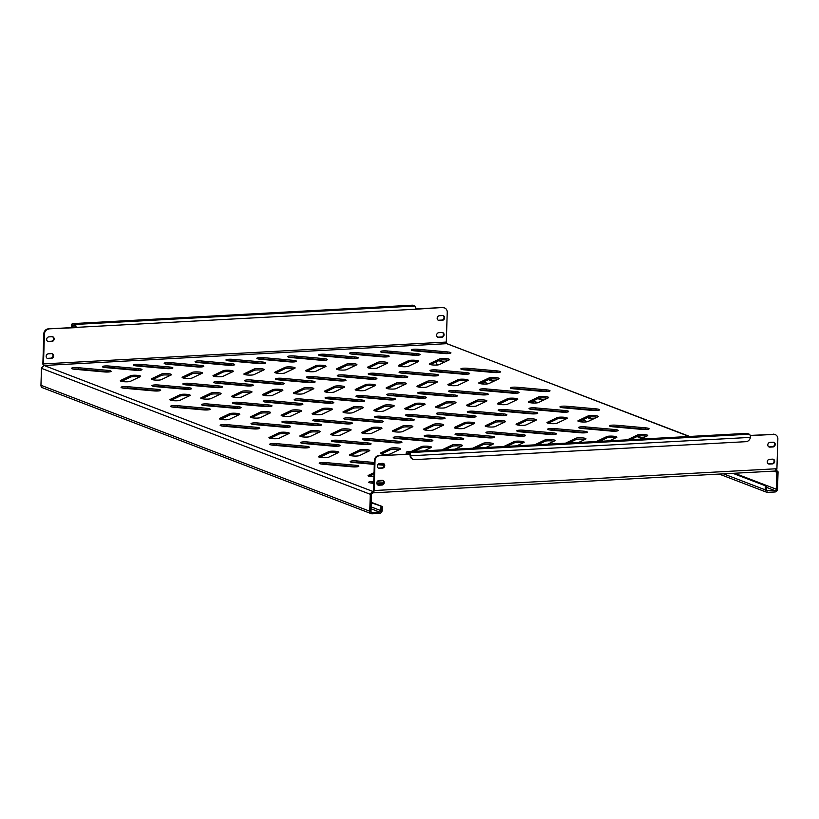 <?xml version="1.0" encoding="UTF-8"?>
<svg xmlns="http://www.w3.org/2000/svg" width="819" height="819" viewBox="0 0 819 819"><rect width="100%" height="100%" fill="white"/><g stroke="black" fill="none" stroke-linecap="round" stroke-linejoin="round"><path stroke-width="1.23" d="M438.882 332.657A2.406 2.129 111 0 0 438.738 337.408L441.82 337.233A2.406 2.129 111 0 0 441.973 332.494L438.882 332.657M48.956 336.875A2.406 2.129 111 0 0 48.014 341.503A2.406 2.129 111 0 0 48.802 341.625L51.894 341.451A2.406 2.129 111 0 0 52.037 336.711L48.956 336.875M48.423 353.818A2.406 2.129 111 0 0 47.482 358.446A2.406 2.129 111 0 0 48.27 358.568L51.362 358.394A2.406 2.129 111 0 0 51.505 353.654L48.423 353.818M439.414 315.724A2.406 2.129 111 0 0 439.271 320.464L442.352 320.301A2.406 2.129 111 0 0 442.506 315.55L439.414 315.724M767.27 461.803A2.406 2.129 -69 0 1 769.502 459.316L772.593 459.152A2.406 2.129 -69 0 1 772.44 463.892L769.358 464.066A2.406 2.129 -69 0 1 767.27 461.803M377.334 466.021A2.406 2.129 -69 0 1 379.576 463.534L382.657 463.37A2.406 2.129 -69 0 1 382.514 468.11L379.422 468.284A2.406 2.129 -69 0 1 377.334 466.021M376.801 482.964A2.406 2.129 -69 0 1 379.043 480.477L382.125 480.313A2.406 2.129 -69 0 1 381.982 485.053L378.89 485.217A2.406 2.129 -69 0 1 376.801 482.964M767.802 444.871A2.406 2.129 -69 0 1 770.034 442.373L773.126 442.209A2.406 2.129 -69 0 1 772.972 446.949L769.891 447.123A2.406 2.129 -69 0 1 767.802 444.871M373.771 481.49A5.16 0.891 1.8 0 0 371.662 481.511A5.16 0.891 1.8 0 0 368.775 482.227A5.16 0.891 1.8 0 0 372.266 483.179L373.71 483.312M373.73 482.841A5.16 0.891 1.8 0 0 371.621 482.872A5.16 0.891 1.8 0 0 370.567 482.954M374.365 462.5L356.951 460.943A5.16 0.891 1.8 0 0 353.009 460.862A5.16 0.891 1.8 0 0 350.123 461.568A5.16 0.891 1.8 0 0 353.613 462.52L374.303 464.383M374.324 463.851L356.91 462.295A5.16 0.891 1.8 0 0 352.969 462.213A5.16 0.891 1.8 0 0 351.914 462.305M322.123 462.54A5.16 0.891 1.8 0 0 319.236 463.247A5.16 0.891 1.8 0 0 322.717 464.199L352.016 466.82A5.16 0.891 1.8 0 0 358.845 466.195A5.16 0.891 1.8 0 0 355.354 465.243L326.064 462.612A5.16 0.891 1.8 0 0 322.123 462.54M357.012 466.81A5.16 0.891 1.8 0 0 355.313 466.595L326.023 463.963A5.16 0.891 1.8 0 0 322.082 463.892A5.16 0.891 1.8 0 0 321.017 463.974M612.377 425.143A5.16 0.891 1.8 0 0 609.49 425.849A5.16 0.891 1.8 0 0 612.981 426.801L642.27 429.432A5.16 0.891 1.8 0 0 649.109 428.798A5.16 0.891 1.8 0 0 645.618 427.846L616.318 425.225A5.16 0.891 1.8 0 0 612.377 425.143M647.276 429.422A5.16 0.891 1.8 0 0 645.577 429.197L616.277 426.576A5.16 0.891 1.8 0 0 612.336 426.494A5.16 0.891 1.8 0 0 611.281 426.586M581.49 426.812A5.16 0.891 1.8 0 0 578.603 427.528A5.16 0.891 1.8 0 0 582.094 428.48L611.384 431.101A5.16 0.891 1.8 0 0 618.212 430.477A5.16 0.891 1.8 0 0 614.721 429.514L585.431 426.894A5.16 0.891 1.8 0 0 581.49 426.812M616.379 431.091A5.16 0.891 1.8 0 0 614.68 430.876L585.39 428.245A5.16 0.891 1.8 0 0 581.449 428.173A5.16 0.891 1.8 0 0 580.395 428.255M550.593 428.491A5.16 0.891 1.8 0 0 547.706 429.197A5.16 0.891 1.8 0 0 551.197 430.149L580.487 432.78A5.16 0.891 1.8 0 0 587.325 432.145A5.16 0.891 1.8 0 0 583.834 431.193L554.535 428.572A5.16 0.891 1.8 0 0 550.593 428.491M585.493 432.77A5.16 0.891 1.8 0 0 583.793 432.545L554.494 429.924A5.16 0.891 1.8 0 0 550.552 429.842A5.16 0.891 1.8 0 0 549.498 429.934M519.707 430.159A5.16 0.891 1.8 0 0 516.82 430.876A5.16 0.891 1.8 0 0 520.311 431.828L549.6 434.449A5.16 0.891 1.8 0 0 556.429 433.824A5.16 0.891 1.8 0 0 552.938 432.862L523.648 430.241A5.16 0.891 1.8 0 0 519.707 430.159M554.596 434.439A5.16 0.891 1.8 0 0 552.897 434.224L523.607 431.593A5.16 0.891 1.8 0 0 519.666 431.521A5.16 0.891 1.8 0 0 518.611 431.603M488.82 431.838A5.16 0.891 1.8 0 0 485.923 432.545A5.16 0.891 1.8 0 0 489.414 433.497L518.703 436.128A5.16 0.891 1.8 0 0 525.542 435.493A5.16 0.891 1.8 0 0 522.051 434.541L492.762 431.92A5.16 0.891 1.8 0 0 488.82 431.838M523.71 436.117A5.16 0.891 1.8 0 0 522.01 435.892L492.71 433.271A5.16 0.891 1.8 0 0 488.769 433.19A5.16 0.891 1.8 0 0 487.714 433.282M457.923 433.517A5.16 0.891 1.8 0 0 455.036 434.224A5.16 0.891 1.8 0 0 458.527 435.176L487.817 437.796A5.16 0.891 1.8 0 0 494.645 437.172A5.16 0.891 1.8 0 0 491.154 436.21L461.865 433.589A5.16 0.891 1.8 0 0 457.923 433.517M492.813 437.786A5.16 0.891 1.8 0 0 491.113 437.571L461.824 434.94A5.16 0.891 1.8 0 0 457.882 434.869A5.16 0.891 1.8 0 0 456.828 434.95M427.037 435.186A5.16 0.891 1.8 0 0 424.14 435.892A5.16 0.891 1.8 0 0 427.631 436.844L456.93 439.475A5.16 0.891 1.8 0 0 463.759 438.841A5.16 0.891 1.8 0 0 460.268 437.889L430.978 435.268A5.16 0.891 1.8 0 0 427.037 435.186M461.926 439.465A5.16 0.891 1.8 0 0 460.227 439.24L430.927 436.619A5.16 0.891 1.8 0 0 426.986 436.537A5.16 0.891 1.8 0 0 425.931 436.629M396.14 436.865A5.16 0.891 1.8 0 0 393.253 437.571A5.16 0.891 1.8 0 0 396.744 438.523L426.034 441.144A5.16 0.891 1.8 0 0 432.862 440.52A5.16 0.891 1.8 0 0 429.381 439.568L400.082 436.936A5.16 0.891 1.8 0 0 396.14 436.865M431.029 441.134A5.16 0.891 1.8 0 0 429.33 440.919L400.041 438.288A5.16 0.891 1.8 0 0 396.099 438.216A5.16 0.891 1.8 0 0 395.045 438.298M365.254 438.534A5.16 0.891 1.8 0 0 362.356 439.24A5.16 0.891 1.8 0 0 365.847 440.192L395.147 442.823A5.16 0.891 1.8 0 0 401.975 442.188A5.16 0.891 1.8 0 0 398.484 441.236L369.195 438.615A5.16 0.891 1.8 0 0 365.254 438.534M400.143 442.813A5.16 0.891 1.8 0 0 398.443 442.588L369.154 439.967A5.16 0.891 1.8 0 0 365.213 439.885A5.16 0.891 1.8 0 0 364.148 439.977M334.357 440.212A5.16 0.891 1.8 0 0 331.47 440.919A5.16 0.891 1.8 0 0 334.961 441.871L364.25 444.492A5.16 0.891 1.8 0 0 371.079 443.867A5.16 0.891 1.8 0 0 367.598 442.915L338.298 440.284A5.16 0.891 1.8 0 0 334.357 440.212M369.246 444.482A5.16 0.891 1.8 0 0 367.547 444.267L338.257 441.636A5.16 0.891 1.8 0 0 334.316 441.564A5.16 0.891 1.8 0 0 333.261 441.646M303.47 441.881A5.16 0.891 1.8 0 0 300.583 442.588A5.16 0.891 1.8 0 0 304.064 443.54L333.364 446.171A5.16 0.891 1.8 0 0 340.192 445.536A5.16 0.891 1.8 0 0 336.701 444.584L307.412 441.963A5.16 0.891 1.8 0 0 303.47 441.881M338.36 446.16A5.16 0.891 1.8 0 0 336.66 445.935L307.371 443.314A5.16 0.891 1.8 0 0 303.429 443.233A5.16 0.891 1.8 0 0 302.365 443.325M272.573 443.56A5.16 0.891 1.8 0 0 269.686 444.267A5.16 0.891 1.8 0 0 273.177 445.219L302.467 447.839A5.16 0.891 1.8 0 0 309.306 447.215A5.16 0.891 1.8 0 0 305.815 446.263L276.515 443.632A5.16 0.891 1.8 0 0 272.573 443.56M307.473 447.829A5.16 0.891 1.8 0 0 305.774 447.614L276.474 444.993A5.16 0.891 1.8 0 0 272.532 444.912A5.16 0.891 1.8 0 0 271.478 444.993M562.837 406.163A5.16 0.891 1.8 0 0 559.95 406.869A5.16 0.891 1.8 0 0 563.431 407.821L592.731 410.452A5.16 0.891 1.8 0 0 599.559 409.817A5.16 0.891 1.8 0 0 596.068 408.865L566.779 406.244A5.16 0.891 1.8 0 0 562.837 406.163M597.727 410.442A5.16 0.891 1.8 0 0 596.027 410.217L566.738 407.596A5.16 0.891 1.8 0 0 562.796 407.514A5.16 0.891 1.8 0 0 561.732 407.606M531.941 407.842A5.16 0.891 1.8 0 0 529.054 408.548A5.16 0.891 1.8 0 0 532.545 409.5L561.834 412.121A5.16 0.891 1.8 0 0 568.673 411.496A5.16 0.891 1.8 0 0 565.182 410.534L535.882 407.913A5.16 0.891 1.8 0 0 531.941 407.842M566.84 412.111A5.16 0.891 1.8 0 0 565.141 411.896L535.841 409.265A5.16 0.891 1.8 0 0 531.9 409.193A5.16 0.891 1.8 0 0 530.845 409.275M501.054 409.51A5.16 0.891 1.8 0 0 498.167 410.217A5.16 0.891 1.8 0 0 501.658 411.169L530.947 413.8A5.16 0.891 1.8 0 0 537.776 413.165A5.16 0.891 1.8 0 0 534.285 412.213L504.995 409.592A5.16 0.891 1.8 0 0 501.054 409.51M535.943 413.79A5.16 0.891 1.8 0 0 534.244 413.564L504.954 410.943A5.16 0.891 1.8 0 0 501.013 410.862A5.16 0.891 1.8 0 0 499.959 410.954M470.157 411.189A5.16 0.891 1.8 0 0 467.27 411.896A5.16 0.891 1.8 0 0 470.761 412.848L500.051 415.468A5.16 0.891 1.8 0 0 506.889 414.844A5.16 0.891 1.8 0 0 503.398 413.892L474.109 411.261A5.16 0.891 1.8 0 0 470.157 411.189M505.057 415.458A5.16 0.891 1.8 0 0 503.357 415.243L474.058 412.612A5.16 0.891 1.8 0 0 470.116 412.541A5.16 0.891 1.8 0 0 469.062 412.622M439.271 412.858A5.16 0.891 1.8 0 0 436.384 413.564A5.16 0.891 1.8 0 0 439.875 414.516L469.164 417.147A5.16 0.891 1.8 0 0 475.993 416.513A5.16 0.891 1.8 0 0 472.502 415.561L443.212 412.94A5.16 0.891 1.8 0 0 439.271 412.858M474.16 417.137A5.16 0.891 1.8 0 0 472.461 416.912L443.171 414.291A5.16 0.891 1.8 0 0 439.23 414.209A5.16 0.891 1.8 0 0 438.175 414.301M408.384 414.537A5.16 0.891 1.8 0 0 405.487 415.243A5.16 0.891 1.8 0 0 408.978 416.195L438.278 418.816A5.16 0.891 1.8 0 0 445.106 418.192A5.16 0.891 1.8 0 0 441.615 417.24L412.326 414.609A5.16 0.891 1.8 0 0 408.384 414.537M443.274 418.806A5.16 0.891 1.8 0 0 441.574 418.591L412.274 415.96A5.16 0.891 1.8 0 0 408.333 415.888A5.16 0.891 1.8 0 0 407.278 415.97M377.487 416.206A5.16 0.891 1.8 0 0 374.6 416.912A5.16 0.891 1.8 0 0 378.091 417.864L407.381 420.495A5.16 0.891 1.8 0 0 414.209 419.86A5.16 0.891 1.8 0 0 410.718 418.908L381.429 416.287A5.16 0.891 1.8 0 0 377.487 416.206M412.377 420.485A5.16 0.891 1.8 0 0 410.677 420.26L381.388 417.639A5.16 0.891 1.8 0 0 377.446 417.557A5.16 0.891 1.8 0 0 376.392 417.649M346.601 417.885A5.16 0.891 1.8 0 0 343.704 418.591A5.16 0.891 1.8 0 0 347.195 419.543L376.494 422.164A5.16 0.891 1.8 0 0 383.323 421.539A5.16 0.891 1.8 0 0 379.832 420.587L350.542 417.956A5.16 0.891 1.8 0 0 346.601 417.885M381.49 422.154A5.16 0.891 1.8 0 0 379.791 421.939L350.501 419.308A5.16 0.891 1.8 0 0 346.55 419.236A5.16 0.891 1.8 0 0 345.495 419.318M315.704 419.553A5.16 0.891 1.8 0 0 312.817 420.26A5.16 0.891 1.8 0 0 316.308 421.212L345.598 423.843A5.16 0.891 1.8 0 0 352.426 423.208A5.16 0.891 1.8 0 0 348.945 422.256L319.645 419.635A5.16 0.891 1.8 0 0 315.704 419.553M350.593 423.832A5.16 0.891 1.8 0 0 348.894 423.607L319.605 420.986A5.16 0.891 1.8 0 0 315.663 420.905A5.16 0.891 1.8 0 0 314.609 420.997M284.817 421.232A5.16 0.891 1.8 0 0 281.931 421.939A5.16 0.891 1.8 0 0 285.411 422.891L314.711 425.511A5.16 0.891 1.8 0 0 321.539 424.887A5.16 0.891 1.8 0 0 318.048 423.935L288.759 421.304A5.16 0.891 1.8 0 0 284.817 421.232M319.707 425.501A5.16 0.891 1.8 0 0 318.007 425.286L288.718 422.665A5.16 0.891 1.8 0 0 284.777 422.584A5.16 0.891 1.8 0 0 283.712 422.665M253.921 422.901A5.16 0.891 1.8 0 0 251.034 423.607A5.16 0.891 1.8 0 0 254.525 424.559L283.814 427.19A5.16 0.891 1.8 0 0 290.643 426.556A5.16 0.891 1.8 0 0 287.162 425.604L257.862 422.983A5.16 0.891 1.8 0 0 253.921 422.901M288.81 427.18A5.16 0.891 1.8 0 0 287.111 426.955L257.821 424.334A5.16 0.891 1.8 0 0 253.88 424.252A5.16 0.891 1.8 0 0 252.825 424.344M223.034 424.58A5.16 0.891 1.8 0 0 220.147 425.286A5.16 0.891 1.8 0 0 223.628 426.238L252.928 428.859A5.16 0.891 1.8 0 0 259.756 428.235A5.16 0.891 1.8 0 0 256.265 427.283L226.976 424.651A5.16 0.891 1.8 0 0 223.034 424.58M257.924 428.849A5.16 0.891 1.8 0 0 256.224 428.634L226.935 426.013A5.16 0.891 1.8 0 0 222.993 425.931A5.16 0.891 1.8 0 0 221.929 426.013M513.288 387.182A5.16 0.891 1.8 0 0 510.401 387.889A5.16 0.891 1.8 0 0 513.892 388.841L543.181 391.472A5.16 0.891 1.8 0 0 550.02 390.837A5.16 0.891 1.8 0 0 546.529 389.885L517.229 387.264A5.16 0.891 1.8 0 0 513.288 387.182M548.187 391.462A5.16 0.891 1.8 0 0 546.488 391.236L517.188 388.615A5.16 0.891 1.8 0 0 513.247 388.534A5.16 0.891 1.8 0 0 512.192 388.626M482.401 388.861A5.16 0.891 1.8 0 0 479.514 389.568A5.16 0.891 1.8 0 0 482.995 390.52L512.295 393.14A5.16 0.891 1.8 0 0 519.123 392.516A5.16 0.891 1.8 0 0 515.632 391.564L486.343 388.933A5.16 0.891 1.8 0 0 482.401 388.861M517.291 393.13A5.16 0.891 1.8 0 0 515.591 392.915L486.302 390.284A5.16 0.891 1.8 0 0 482.36 390.213A5.16 0.891 1.8 0 0 481.296 390.294M451.504 390.53A5.16 0.891 1.8 0 0 448.617 391.236A5.16 0.891 1.8 0 0 452.108 392.188L481.398 394.819A5.16 0.891 1.8 0 0 488.237 394.185A5.16 0.891 1.8 0 0 484.746 393.233L455.446 390.612A5.16 0.891 1.8 0 0 451.504 390.53M486.404 394.809A5.16 0.891 1.8 0 0 484.705 394.584L455.405 391.963A5.16 0.891 1.8 0 0 451.464 391.881A5.16 0.891 1.8 0 0 450.409 391.973M420.618 392.209A5.16 0.891 1.8 0 0 417.731 392.915A5.16 0.891 1.8 0 0 421.222 393.867L450.511 396.488A5.16 0.891 1.8 0 0 457.34 395.864A5.16 0.891 1.8 0 0 453.849 394.912L424.559 392.281A5.16 0.891 1.8 0 0 420.618 392.209M455.507 396.478A5.16 0.891 1.8 0 0 453.808 396.263L424.518 393.632A5.16 0.891 1.8 0 0 420.577 393.56A5.16 0.891 1.8 0 0 419.523 393.642M389.731 393.878A5.16 0.891 1.8 0 0 386.834 394.584A5.16 0.891 1.8 0 0 390.325 395.536L419.615 398.167A5.16 0.891 1.8 0 0 426.453 397.532A5.16 0.891 1.8 0 0 422.962 396.58L393.673 393.959A5.16 0.891 1.8 0 0 389.731 393.878M424.621 398.157A5.16 0.891 1.8 0 0 422.921 397.932L393.622 395.311A5.16 0.891 1.8 0 0 389.68 395.229A5.16 0.891 1.8 0 0 388.626 395.321M358.835 395.557A5.16 0.891 1.8 0 0 355.948 396.263A5.16 0.891 1.8 0 0 359.439 397.215L388.728 399.836A5.16 0.891 1.8 0 0 395.557 399.211A5.16 0.891 1.8 0 0 392.066 398.259L362.776 395.628A5.16 0.891 1.8 0 0 358.835 395.557M393.724 399.826A5.16 0.891 1.8 0 0 392.025 399.611L362.735 396.99A5.16 0.891 1.8 0 0 358.794 396.908A5.16 0.891 1.8 0 0 357.739 396.99M327.948 397.225A5.16 0.891 1.8 0 0 325.051 397.932A5.16 0.891 1.8 0 0 328.542 398.884L357.842 401.515A5.16 0.891 1.8 0 0 364.67 400.88A5.16 0.891 1.8 0 0 361.179 399.928L331.89 397.307A5.16 0.891 1.8 0 0 327.948 397.225M362.837 401.505A5.16 0.891 1.8 0 0 361.138 401.279L331.838 398.658A5.16 0.891 1.8 0 0 327.897 398.577A5.16 0.891 1.8 0 0 326.842 398.669M297.051 398.904A5.16 0.891 1.8 0 0 294.164 399.611A5.16 0.891 1.8 0 0 297.655 400.563L326.945 403.183A5.16 0.891 1.8 0 0 333.773 402.559A5.16 0.891 1.8 0 0 330.292 401.607L300.993 398.976A5.16 0.891 1.8 0 0 297.051 398.904M331.941 403.173A5.16 0.891 1.8 0 0 330.241 402.958L300.952 400.337A5.16 0.891 1.8 0 0 297.01 400.256A5.16 0.891 1.8 0 0 295.956 400.337M266.165 400.573A5.16 0.891 1.8 0 0 263.268 401.279A5.16 0.891 1.8 0 0 266.759 402.242L296.058 404.862A5.16 0.891 1.8 0 0 302.887 404.228A5.16 0.891 1.8 0 0 299.396 403.276L270.106 400.655A5.16 0.891 1.8 0 0 266.165 400.573M301.054 404.852A5.16 0.891 1.8 0 0 299.355 404.627L270.065 402.006A5.16 0.891 1.8 0 0 266.124 401.934A5.16 0.891 1.8 0 0 265.059 402.016M235.268 402.252A5.16 0.891 1.8 0 0 232.381 402.958A5.16 0.891 1.8 0 0 235.872 403.91L265.161 406.531A5.16 0.891 1.8 0 0 271.99 405.907A5.16 0.891 1.8 0 0 268.509 404.955L239.209 402.324A5.16 0.891 1.8 0 0 235.268 402.252M270.157 406.531A5.16 0.891 1.8 0 0 268.458 406.306L239.168 403.685A5.16 0.891 1.8 0 0 235.227 403.603A5.16 0.891 1.8 0 0 234.173 403.695M204.381 403.921A5.16 0.891 1.8 0 0 201.494 404.627A5.16 0.891 1.8 0 0 204.975 405.589L234.275 408.21A5.16 0.891 1.8 0 0 241.103 407.575A5.16 0.891 1.8 0 0 237.612 406.623L208.323 404.002A5.16 0.891 1.8 0 0 204.381 403.921M239.271 408.2A5.16 0.891 1.8 0 0 237.571 407.985L208.282 405.354A5.16 0.891 1.8 0 0 204.34 405.282A5.16 0.891 1.8 0 0 203.276 405.364M173.485 405.6A5.16 0.891 1.8 0 0 170.598 406.306A5.16 0.891 1.8 0 0 174.089 407.258L203.378 409.879A5.16 0.891 1.8 0 0 210.207 409.254A5.16 0.891 1.8 0 0 206.726 408.302L177.426 405.671A5.16 0.891 1.8 0 0 173.485 405.6M208.384 409.879A5.16 0.891 1.8 0 0 206.685 409.654L177.385 407.033A5.16 0.891 1.8 0 0 173.444 406.951A5.16 0.891 1.8 0 0 172.389 407.043M463.749 368.202A5.16 0.891 1.8 0 0 460.862 368.908A5.16 0.891 1.8 0 0 464.342 369.86L493.642 372.491A5.16 0.891 1.8 0 0 500.47 371.857A5.16 0.891 1.8 0 0 496.979 370.905L467.69 368.284A5.16 0.891 1.8 0 0 463.749 368.202M498.638 372.481A5.16 0.891 1.8 0 0 496.938 372.256L467.649 369.635A5.16 0.891 1.8 0 0 463.708 369.553A5.16 0.891 1.8 0 0 462.643 369.645M432.852 369.881A5.16 0.891 1.8 0 0 429.965 370.587A5.16 0.891 1.8 0 0 433.456 371.539L462.745 374.16A5.16 0.891 1.8 0 0 469.584 373.536A5.16 0.891 1.8 0 0 466.093 372.584L436.793 369.953A5.16 0.891 1.8 0 0 432.852 369.881M467.751 374.15A5.16 0.891 1.8 0 0 466.052 373.935L436.752 371.314A5.16 0.891 1.8 0 0 432.811 371.232A5.16 0.891 1.8 0 0 431.756 371.314M401.965 371.55A5.16 0.891 1.8 0 0 399.078 372.256A5.16 0.891 1.8 0 0 402.569 373.208L431.859 375.839A5.16 0.891 1.8 0 0 438.687 375.204A5.16 0.891 1.8 0 0 435.196 374.252L405.907 371.631A5.16 0.891 1.8 0 0 401.965 371.55M436.855 375.829A5.16 0.891 1.8 0 0 435.155 375.604L405.866 372.983A5.16 0.891 1.8 0 0 401.924 372.901A5.16 0.891 1.8 0 0 400.87 372.993M371.068 373.229A5.16 0.891 1.8 0 0 368.181 373.935A5.16 0.891 1.8 0 0 371.672 374.887L400.962 377.508A5.16 0.891 1.8 0 0 407.801 376.883A5.16 0.891 1.8 0 0 404.31 375.931L375.01 373.3A5.16 0.891 1.8 0 0 371.068 373.229M405.968 377.498A5.16 0.891 1.8 0 0 404.269 377.283L374.969 374.662A5.16 0.891 1.8 0 0 371.027 374.58A5.16 0.891 1.8 0 0 369.973 374.662M340.182 374.897A5.16 0.891 1.8 0 0 337.295 375.604A5.16 0.891 1.8 0 0 340.786 376.566L370.075 379.187A5.16 0.891 1.8 0 0 376.904 378.552A5.16 0.891 1.8 0 0 373.413 377.6L344.123 374.979A5.16 0.891 1.8 0 0 340.182 374.897M375.071 379.177A5.16 0.891 1.8 0 0 373.372 378.951L344.082 376.33A5.16 0.891 1.8 0 0 340.141 376.249A5.16 0.891 1.8 0 0 339.086 376.341M309.295 376.576A5.16 0.891 1.8 0 0 306.398 377.283A5.16 0.891 1.8 0 0 309.889 378.235L339.179 380.855A5.16 0.891 1.8 0 0 346.017 380.231A5.16 0.891 1.8 0 0 342.526 379.279L313.237 376.648A5.16 0.891 1.8 0 0 309.295 376.576M344.185 380.855A5.16 0.891 1.8 0 0 342.485 380.63L313.186 378.009A5.16 0.891 1.8 0 0 309.244 377.928A5.16 0.891 1.8 0 0 308.19 378.02M278.399 378.245A5.16 0.891 1.8 0 0 275.512 378.951A5.16 0.891 1.8 0 0 279.003 379.914L308.292 382.534A5.16 0.891 1.8 0 0 315.12 381.9A5.16 0.891 1.8 0 0 311.629 380.948L282.34 378.327A5.16 0.891 1.8 0 0 278.399 378.245M313.288 382.524A5.16 0.891 1.8 0 0 311.589 382.309L282.299 379.678A5.16 0.891 1.8 0 0 278.358 379.606A5.16 0.891 1.8 0 0 277.303 379.688M247.512 379.924A5.16 0.891 1.8 0 0 244.615 380.63A5.16 0.891 1.8 0 0 248.106 381.582L277.406 384.203A5.16 0.891 1.8 0 0 284.234 383.579A5.16 0.891 1.8 0 0 280.743 382.627L251.453 379.996A5.16 0.891 1.8 0 0 247.512 379.924M282.401 384.203A5.16 0.891 1.8 0 0 280.702 383.978L251.402 381.357A5.16 0.891 1.8 0 0 247.461 381.275A5.16 0.891 1.8 0 0 246.406 381.367M216.615 381.593A5.16 0.891 1.8 0 0 213.728 382.299A5.16 0.891 1.8 0 0 217.219 383.261L246.509 385.882A5.16 0.891 1.8 0 0 253.337 385.247A5.16 0.891 1.8 0 0 249.856 384.295L220.557 381.674A5.16 0.891 1.8 0 0 216.615 381.593M251.505 385.872A5.16 0.891 1.8 0 0 249.805 385.657L220.516 383.026A5.16 0.891 1.8 0 0 216.574 382.954A5.16 0.891 1.8 0 0 215.52 383.036M185.729 383.272A5.16 0.891 1.8 0 0 182.832 383.978A5.16 0.891 1.8 0 0 186.322 384.93L215.622 387.551A5.16 0.891 1.8 0 0 222.451 386.926A5.16 0.891 1.8 0 0 218.96 385.974L189.67 383.343A5.16 0.891 1.8 0 0 185.729 383.272M220.618 387.551A5.16 0.891 1.8 0 0 218.919 387.326L189.629 384.705A5.16 0.891 1.8 0 0 185.688 384.623A5.16 0.891 1.8 0 0 184.623 384.715M154.832 384.94A5.16 0.891 1.8 0 0 151.945 385.647A5.16 0.891 1.8 0 0 155.436 386.609L184.725 389.23A5.16 0.891 1.8 0 0 191.554 388.595A5.16 0.891 1.8 0 0 188.073 387.643L158.773 385.022A5.16 0.891 1.8 0 0 154.832 384.94M189.721 389.22A5.16 0.891 1.8 0 0 188.022 389.005L158.732 386.373A5.16 0.891 1.8 0 0 154.791 386.302A5.16 0.891 1.8 0 0 153.737 386.384M123.945 386.619A5.16 0.891 1.8 0 0 121.058 387.326A5.16 0.891 1.8 0 0 124.539 388.278L153.839 390.909A5.16 0.891 1.8 0 0 160.667 390.274A5.16 0.891 1.8 0 0 157.176 389.322L127.887 386.691A5.16 0.891 1.8 0 0 123.945 386.619M158.835 390.898A5.16 0.891 1.8 0 0 157.135 390.673L127.846 388.052A5.16 0.891 1.8 0 0 123.904 387.971A5.16 0.891 1.8 0 0 122.84 388.063M414.199 349.222A5.16 0.891 1.8 0 0 411.312 349.928A5.16 0.891 1.8 0 0 414.803 350.89L444.093 353.511A5.16 0.891 1.8 0 0 450.931 352.876A5.16 0.891 1.8 0 0 447.44 351.924L418.14 349.303A5.16 0.891 1.8 0 0 414.199 349.222M449.099 353.501A5.16 0.891 1.8 0 0 447.399 353.276L418.099 350.655A5.16 0.891 1.8 0 0 414.158 350.573A5.16 0.891 1.8 0 0 413.104 350.665M383.312 350.901A5.16 0.891 1.8 0 0 380.425 351.607A5.16 0.891 1.8 0 0 383.906 352.559L413.206 355.18A5.16 0.891 1.8 0 0 420.034 354.555A5.16 0.891 1.8 0 0 416.543 353.603L387.254 350.972A5.16 0.891 1.8 0 0 383.312 350.901M418.202 355.18A5.16 0.891 1.8 0 0 416.502 354.955L387.213 352.334A5.16 0.891 1.8 0 0 383.272 352.252A5.16 0.891 1.8 0 0 382.207 352.344M352.416 352.569A5.16 0.891 1.8 0 0 349.529 353.276A5.16 0.891 1.8 0 0 353.02 354.238L382.309 356.859A5.16 0.891 1.8 0 0 389.148 356.224A5.16 0.891 1.8 0 0 385.657 355.272L356.357 352.651A5.16 0.891 1.8 0 0 352.416 352.569M387.315 356.849A5.16 0.891 1.8 0 0 385.616 356.634L356.316 354.003A5.16 0.891 1.8 0 0 352.375 353.931A5.16 0.891 1.8 0 0 351.32 354.013M321.529 354.248A5.16 0.891 1.8 0 0 318.642 354.955A5.16 0.891 1.8 0 0 322.133 355.907L351.423 358.527A5.16 0.891 1.8 0 0 358.251 357.903A5.16 0.891 1.8 0 0 354.76 356.951L325.471 354.32A5.16 0.891 1.8 0 0 321.529 354.248M356.419 358.527A5.16 0.891 1.8 0 0 354.719 358.302L325.43 355.681A5.16 0.891 1.8 0 0 321.488 355.6A5.16 0.891 1.8 0 0 320.434 355.692M290.632 355.917A5.16 0.891 1.8 0 0 287.745 356.623A5.16 0.891 1.8 0 0 291.236 357.586L320.526 360.206A5.16 0.891 1.8 0 0 327.365 359.572A5.16 0.891 1.8 0 0 323.874 358.62L294.584 355.999A5.16 0.891 1.8 0 0 290.632 355.917M325.532 360.196A5.16 0.891 1.8 0 0 323.833 359.981L294.533 357.35A5.16 0.891 1.8 0 0 290.591 357.279A5.16 0.891 1.8 0 0 289.537 357.36M259.746 357.596A5.16 0.891 1.8 0 0 256.859 358.302A5.16 0.891 1.8 0 0 260.35 359.254L289.639 361.875A5.16 0.891 1.8 0 0 296.468 361.251A5.16 0.891 1.8 0 0 292.977 360.299L263.687 357.668A5.16 0.891 1.8 0 0 259.746 357.596M294.635 361.875A5.16 0.891 1.8 0 0 292.936 361.65L263.646 359.029A5.16 0.891 1.8 0 0 259.705 358.947A5.16 0.891 1.8 0 0 258.65 359.039M228.859 359.265A5.16 0.891 1.8 0 0 225.962 359.971A5.16 0.891 1.8 0 0 229.453 360.933L258.753 363.554A5.16 0.891 1.8 0 0 265.581 362.919A5.16 0.891 1.8 0 0 262.09 361.967L232.801 359.346A5.16 0.891 1.8 0 0 228.859 359.265M263.749 363.544A5.16 0.891 1.8 0 0 262.049 363.329L232.75 360.698A5.16 0.891 1.8 0 0 228.808 360.626A5.16 0.891 1.8 0 0 227.754 360.708M197.963 360.944A5.16 0.891 1.8 0 0 195.076 361.65A5.16 0.891 1.8 0 0 198.567 362.602L227.856 365.233A5.16 0.891 1.8 0 0 234.684 364.598A5.16 0.891 1.8 0 0 231.193 363.646L201.904 361.015A5.16 0.891 1.8 0 0 197.963 360.944M232.852 365.223A5.16 0.891 1.8 0 0 231.153 364.998L201.863 362.377A5.16 0.891 1.8 0 0 197.922 362.295A5.16 0.891 1.8 0 0 196.867 362.387M167.076 362.612A5.16 0.891 1.8 0 0 164.179 363.319A5.16 0.891 1.8 0 0 167.67 364.281L196.969 366.902A5.16 0.891 1.8 0 0 203.798 366.267A5.16 0.891 1.8 0 0 200.307 365.315L171.017 362.694A5.16 0.891 1.8 0 0 167.076 362.612M201.965 366.892A5.16 0.891 1.8 0 0 200.266 366.677L170.976 364.046A5.16 0.891 1.8 0 0 167.025 363.974A5.16 0.891 1.8 0 0 165.97 364.056M136.179 364.291A5.16 0.891 1.8 0 0 133.292 364.998A5.16 0.891 1.8 0 0 136.783 365.95L166.073 368.581A5.16 0.891 1.8 0 0 172.901 367.946A5.16 0.891 1.8 0 0 169.42 366.994L140.121 364.363A5.16 0.891 1.8 0 0 136.179 364.291M171.069 368.57A5.16 0.891 1.8 0 0 169.369 368.345L140.08 365.724A5.16 0.891 1.8 0 0 136.138 365.643A5.16 0.891 1.8 0 0 135.084 365.735M105.293 365.96A5.16 0.891 1.8 0 0 102.406 366.666A5.16 0.891 1.8 0 0 105.886 367.629L135.186 370.249A5.16 0.891 1.8 0 0 142.015 369.615A5.16 0.891 1.8 0 0 138.524 368.663L109.234 366.042A5.16 0.891 1.8 0 0 105.293 365.96M140.182 370.239A5.16 0.891 1.8 0 0 138.483 370.024L109.193 367.393A5.16 0.891 1.8 0 0 105.252 367.322A5.16 0.891 1.8 0 0 104.187 367.403M74.396 367.639A5.16 0.891 1.8 0 0 71.509 368.345A5.16 0.891 1.8 0 0 75 369.297L104.289 371.928A5.16 0.891 1.8 0 0 111.118 371.294A5.16 0.891 1.8 0 0 107.637 370.342L78.337 367.711A5.16 0.891 1.8 0 0 74.396 367.639M109.285 371.918A5.16 0.891 1.8 0 0 107.586 371.693L78.296 369.072A5.16 0.891 1.8 0 0 74.355 368.99A5.16 0.891 1.8 0 0 73.3 369.082M640.397 439.127L647.481 435.769A5.16 0.891 1.8 0 0 647.757 435.493A5.16 0.891 1.8 0 0 640.325 434.459A5.16 0.891 1.8 0 0 637.714 434.889L627.692 439.649A5.16 0.891 1.8 0 0 627.446 439.834M646.508 436.23A5.16 0.891 1.8 0 0 640.284 435.821A5.16 0.891 1.8 0 0 637.673 436.251L630.466 439.67M609.51 440.806L616.594 437.438A5.16 0.891 1.8 0 0 616.871 437.162A5.16 0.891 1.8 0 0 609.438 436.138A5.16 0.891 1.8 0 0 606.828 436.568L596.805 441.318A5.16 0.891 1.8 0 0 596.56 441.502M615.612 437.909A5.16 0.891 1.8 0 0 609.397 437.489A5.16 0.891 1.8 0 0 606.787 437.919L599.58 441.339M578.613 442.475L585.698 439.117A5.16 0.891 1.8 0 0 585.974 438.841A5.16 0.891 1.8 0 0 578.542 437.807A5.16 0.891 1.8 0 0 575.931 438.237L565.909 442.997A5.16 0.891 1.8 0 0 565.663 443.181M584.725 439.578A5.16 0.891 1.8 0 0 578.501 439.168A5.16 0.891 1.8 0 0 575.89 439.598L568.683 443.018M547.727 444.154L554.811 440.786A5.16 0.891 1.8 0 0 555.087 440.509A5.16 0.891 1.8 0 0 547.655 439.486A5.16 0.891 1.8 0 0 545.044 439.916L535.022 444.666A5.16 0.891 1.8 0 0 534.776 444.85M553.828 441.257A5.16 0.891 1.8 0 0 547.614 440.837A5.16 0.891 1.8 0 0 545.004 441.267L537.796 444.686M516.83 445.823L523.914 442.465A5.16 0.891 1.8 0 0 524.191 442.188A5.16 0.891 1.8 0 0 516.758 441.154A5.16 0.891 1.8 0 0 514.148 441.584L504.125 446.345A5.16 0.891 1.8 0 0 503.88 446.529M522.942 442.925A5.16 0.891 1.8 0 0 516.717 442.516A5.16 0.891 1.8 0 0 514.107 442.946L506.9 446.365M485.943 447.502L493.028 444.133A5.16 0.891 1.8 0 0 493.304 443.857A5.16 0.891 1.8 0 0 485.872 442.833A5.16 0.891 1.8 0 0 483.261 443.263L473.239 448.013A5.16 0.891 1.8 0 0 472.993 448.198M492.045 444.604A5.16 0.891 1.8 0 0 485.831 444.185A5.16 0.891 1.8 0 0 483.22 444.615L476.013 448.034M455.047 449.17L462.131 445.812A5.16 0.891 1.8 0 0 462.407 445.536A5.16 0.891 1.8 0 0 454.985 444.502A5.16 0.891 1.8 0 0 452.364 444.932L442.342 449.692A5.16 0.891 1.8 0 0 442.096 449.877M461.158 446.273A5.16 0.891 1.8 0 0 454.934 445.864A5.16 0.891 1.8 0 0 452.323 446.294L445.116 449.713M424.16 450.849L431.244 447.481A5.16 0.891 1.8 0 0 431.521 447.215A5.16 0.891 1.8 0 0 424.088 446.181A5.16 0.891 1.8 0 0 421.478 446.611L411.455 451.361A5.16 0.891 1.8 0 0 411.21 451.545M430.262 447.952A5.16 0.891 1.8 0 0 424.047 447.532A5.16 0.891 1.8 0 0 421.437 447.962L414.23 451.382M393.202 447.85A5.16 0.891 1.8 0 0 390.591 448.28L380.559 453.04A5.16 0.891 1.8 0 0 380.282 453.316A5.16 0.891 1.8 0 0 384.582 454.33A5.16 0.891 1.8 0 0 390.325 453.91L400.348 449.16A5.16 0.891 1.8 0 0 400.624 448.884A5.16 0.891 1.8 0 0 393.202 447.85M399.375 449.621A5.16 0.891 1.8 0 0 393.151 449.211A5.16 0.891 1.8 0 0 390.54 449.641L381.5 453.931M362.305 449.529A5.16 0.891 1.8 0 0 359.695 449.959L349.672 454.719A5.16 0.891 1.8 0 0 349.396 454.985A5.16 0.891 1.8 0 0 353.695 456.009A5.16 0.891 1.8 0 0 359.439 455.589L369.461 450.829A5.16 0.891 1.8 0 0 369.738 450.563A5.16 0.891 1.8 0 0 362.305 449.529M368.478 451.3A5.16 0.891 1.8 0 0 362.264 450.88A5.16 0.891 1.8 0 0 359.654 451.31L350.604 455.61M331.419 451.197A5.16 0.891 1.8 0 0 328.808 451.627L318.775 456.388A5.16 0.891 1.8 0 0 318.499 456.664A5.16 0.891 1.8 0 0 322.799 457.678A5.16 0.891 1.8 0 0 328.542 457.268L338.564 452.508A5.16 0.891 1.8 0 0 338.851 452.231A5.16 0.891 1.8 0 0 331.419 451.197M337.592 452.968A5.16 0.891 1.8 0 0 331.378 452.559A5.16 0.891 1.8 0 0 328.757 452.989L319.717 457.278M590.786 415.479A5.16 0.891 1.8 0 0 588.175 415.909L578.142 420.669A5.16 0.891 1.8 0 0 577.866 420.946A5.16 0.891 1.8 0 0 582.166 421.959A5.16 0.891 1.8 0 0 587.909 421.539L597.931 416.789A5.16 0.891 1.8 0 0 598.218 416.513A5.16 0.891 1.8 0 0 590.786 415.479M596.959 417.25A5.16 0.891 1.8 0 0 590.745 416.84A5.16 0.891 1.8 0 0 588.134 417.27L579.084 421.56M559.889 417.158A5.16 0.891 1.8 0 0 557.278 417.588L547.256 422.338A5.16 0.891 1.8 0 0 546.979 422.614A5.16 0.891 1.8 0 0 551.279 423.638A5.16 0.891 1.8 0 0 557.022 423.218L567.045 418.458A5.16 0.891 1.8 0 0 567.321 418.181A5.16 0.891 1.8 0 0 559.889 417.158M566.072 418.929A5.16 0.891 1.8 0 0 559.848 418.509A5.16 0.891 1.8 0 0 557.237 418.939L548.187 423.239M529.002 418.826A5.16 0.891 1.8 0 0 526.392 419.256L516.369 424.017A5.16 0.891 1.8 0 0 516.083 424.293A5.16 0.891 1.8 0 0 520.382 425.307A5.16 0.891 1.8 0 0 526.126 424.887L536.158 420.137A5.16 0.891 1.8 0 0 536.435 419.86A5.16 0.891 1.8 0 0 529.002 418.826M535.176 420.597A5.16 0.891 1.8 0 0 528.961 420.188A5.16 0.891 1.8 0 0 526.351 420.618L517.301 424.907M498.106 420.505A5.16 0.891 1.8 0 0 495.495 420.935L485.472 425.685A5.16 0.891 1.8 0 0 485.196 425.962A5.16 0.891 1.8 0 0 489.496 426.986A5.16 0.891 1.8 0 0 495.239 426.566L505.262 421.805A5.16 0.891 1.8 0 0 505.538 421.539A5.16 0.891 1.8 0 0 498.106 420.505M504.289 422.276A5.16 0.891 1.8 0 0 498.065 421.857A5.16 0.891 1.8 0 0 495.454 422.287L486.404 426.586M467.219 422.174A5.16 0.891 1.8 0 0 464.608 422.604L454.586 427.364A5.16 0.891 1.8 0 0 454.299 427.641A5.16 0.891 1.8 0 0 458.599 428.654A5.16 0.891 1.8 0 0 464.342 428.235L474.375 423.484A5.16 0.891 1.8 0 0 474.651 423.208A5.16 0.891 1.8 0 0 467.219 422.174M473.392 423.945A5.16 0.891 1.8 0 0 467.178 423.536A5.16 0.891 1.8 0 0 464.568 423.966L455.518 428.255M436.332 423.853A5.16 0.891 1.8 0 0 433.712 424.283L423.689 429.043A5.16 0.891 1.8 0 0 423.413 429.31A5.16 0.891 1.8 0 0 427.713 430.333A5.16 0.891 1.8 0 0 433.456 429.914L443.478 425.153A5.16 0.891 1.8 0 0 443.755 424.887A5.16 0.891 1.8 0 0 436.332 423.853M442.506 425.624A5.16 0.891 1.8 0 0 436.281 425.204A5.16 0.891 1.8 0 0 433.671 425.634L424.631 429.934M405.436 425.522A5.16 0.891 1.8 0 0 402.825 425.952L392.803 430.712A5.16 0.891 1.8 0 0 392.526 430.989A5.16 0.891 1.8 0 0 396.826 432.002A5.16 0.891 1.8 0 0 402.559 431.593L412.592 426.832A5.16 0.891 1.8 0 0 412.868 426.556A5.16 0.891 1.8 0 0 405.436 425.522M411.609 427.293A5.16 0.891 1.8 0 0 405.395 426.883A5.16 0.891 1.8 0 0 402.784 427.313L393.734 431.603M374.549 427.201A5.16 0.891 1.8 0 0 371.939 427.631L361.906 432.391A5.16 0.891 1.8 0 0 361.629 432.657A5.16 0.891 1.8 0 0 365.929 433.681A5.16 0.891 1.8 0 0 371.672 433.261L381.695 428.501A5.16 0.891 1.8 0 0 381.971 428.235A5.16 0.891 1.8 0 0 374.549 427.201M380.722 428.972A5.16 0.891 1.8 0 0 374.498 428.552A5.16 0.891 1.8 0 0 371.887 428.982L362.848 433.282M343.652 428.869A5.16 0.891 1.8 0 0 341.042 429.299L331.019 434.06A5.16 0.891 1.8 0 0 330.743 434.336A5.16 0.891 1.8 0 0 335.043 435.35A5.16 0.891 1.8 0 0 340.786 434.94L350.808 430.18A5.16 0.891 1.8 0 0 351.085 429.903A5.16 0.891 1.8 0 0 343.652 428.869M349.826 430.64A5.16 0.891 1.8 0 0 343.611 430.231A5.16 0.891 1.8 0 0 341.001 430.661L331.951 434.95M312.766 430.548A5.16 0.891 1.8 0 0 310.155 430.978L300.123 435.739A5.16 0.891 1.8 0 0 299.846 436.005A5.16 0.891 1.8 0 0 304.146 437.029A5.16 0.891 1.8 0 0 309.889 436.609L319.912 431.848A5.16 0.891 1.8 0 0 320.198 431.582A5.16 0.891 1.8 0 0 312.766 430.548M318.939 432.319A5.16 0.891 1.8 0 0 312.725 431.9A5.16 0.891 1.8 0 0 310.104 432.33L301.064 436.629M281.869 432.217A5.16 0.891 1.8 0 0 279.259 432.647L269.236 437.407A5.16 0.891 1.8 0 0 268.96 437.684A5.16 0.891 1.8 0 0 273.259 438.697A5.16 0.891 1.8 0 0 279.003 438.288L289.025 433.527A5.16 0.891 1.8 0 0 289.302 433.251A5.16 0.891 1.8 0 0 281.869 432.217M288.042 433.988A5.16 0.891 1.8 0 0 281.828 433.579A5.16 0.891 1.8 0 0 279.218 434.009L270.168 438.298M541.236 396.498A5.16 0.891 1.8 0 0 538.626 396.928L528.603 401.689A5.16 0.891 1.8 0 0 528.327 401.965A5.16 0.891 1.8 0 0 532.626 402.979A5.16 0.891 1.8 0 0 538.37 402.559L548.392 397.809A5.16 0.891 1.8 0 0 548.669 397.532A5.16 0.891 1.8 0 0 541.236 396.498M547.409 398.269A5.16 0.891 1.8 0 0 541.195 397.86A5.16 0.891 1.8 0 0 538.585 398.29L529.535 402.579M510.35 398.177A5.16 0.891 1.8 0 0 507.739 398.607L497.706 403.368A5.16 0.891 1.8 0 0 497.43 403.634A5.16 0.891 1.8 0 0 501.73 404.658A5.16 0.891 1.8 0 0 507.473 404.238L517.506 399.477A5.16 0.891 1.8 0 0 517.782 399.211A5.16 0.891 1.8 0 0 510.35 398.177M516.523 399.948A5.16 0.891 1.8 0 0 510.309 399.529A5.16 0.891 1.8 0 0 507.698 399.959L498.648 404.258M479.453 399.846A5.16 0.891 1.8 0 0 476.842 400.276L466.82 405.036A5.16 0.891 1.8 0 0 466.543 405.313A5.16 0.891 1.8 0 0 470.843 406.326A5.16 0.891 1.8 0 0 476.586 405.907L486.609 401.156A5.16 0.891 1.8 0 0 486.885 400.88A5.16 0.891 1.8 0 0 479.453 399.846M485.636 401.617A5.16 0.891 1.8 0 0 479.412 401.208A5.16 0.891 1.8 0 0 476.801 401.638L467.751 405.927M448.566 401.525A5.16 0.891 1.8 0 0 445.956 401.955L435.933 406.715A5.16 0.891 1.8 0 0 435.647 406.982A5.16 0.891 1.8 0 0 439.946 408.005A5.16 0.891 1.8 0 0 445.69 407.586L455.722 402.825A5.16 0.891 1.8 0 0 455.999 402.559A5.16 0.891 1.8 0 0 448.566 401.525M454.74 403.296A5.16 0.891 1.8 0 0 448.525 402.876A5.16 0.891 1.8 0 0 445.915 403.306L436.865 407.606M417.67 403.194A5.16 0.891 1.8 0 0 415.059 403.624L405.036 408.384A5.16 0.891 1.8 0 0 404.76 408.661A5.16 0.891 1.8 0 0 409.06 409.674A5.16 0.891 1.8 0 0 414.803 409.265L424.826 404.504A5.16 0.891 1.8 0 0 425.102 404.228A5.16 0.891 1.8 0 0 417.67 403.194M423.853 404.965A5.16 0.891 1.8 0 0 417.629 404.555A5.16 0.891 1.8 0 0 415.018 404.985L405.968 409.275M386.783 404.873A5.16 0.891 1.8 0 0 384.172 405.303L374.15 410.063A5.16 0.891 1.8 0 0 373.873 410.329A5.16 0.891 1.8 0 0 378.163 411.353A5.16 0.891 1.8 0 0 383.906 410.933L393.939 406.173A5.16 0.891 1.8 0 0 394.215 405.907A5.16 0.891 1.8 0 0 386.783 404.873M392.956 406.644A5.16 0.891 1.8 0 0 386.742 406.224A5.16 0.891 1.8 0 0 384.131 406.654L375.082 410.954M355.896 406.541A5.16 0.891 1.8 0 0 353.276 406.971L343.253 411.732A5.16 0.891 1.8 0 0 342.977 412.008A5.16 0.891 1.8 0 0 347.276 413.022A5.16 0.891 1.8 0 0 353.02 412.612L363.042 407.852A5.16 0.891 1.8 0 0 363.319 407.575A5.16 0.891 1.8 0 0 355.896 406.541M362.07 408.312A5.16 0.891 1.8 0 0 355.845 407.903A5.16 0.891 1.8 0 0 353.235 408.333L344.195 412.622M325 408.22A5.16 0.891 1.8 0 0 322.389 408.65L312.367 413.411A5.16 0.891 1.8 0 0 312.09 413.677A5.16 0.891 1.8 0 0 316.39 414.701A5.16 0.891 1.8 0 0 322.133 414.281L332.156 409.52A5.16 0.891 1.8 0 0 332.432 409.254A5.16 0.891 1.8 0 0 325 408.22M331.173 409.991A5.16 0.891 1.8 0 0 324.959 409.572A5.16 0.891 1.8 0 0 322.348 410.002L313.298 414.301M294.113 409.889A5.16 0.891 1.8 0 0 291.503 410.329L281.47 415.079A5.16 0.891 1.8 0 0 281.193 415.356A5.16 0.891 1.8 0 0 285.493 416.369A5.16 0.891 1.8 0 0 291.236 415.96L301.259 411.199A5.16 0.891 1.8 0 0 301.535 410.923A5.16 0.891 1.8 0 0 294.113 409.889M300.286 411.66A5.16 0.891 1.8 0 0 294.062 411.251A5.16 0.891 1.8 0 0 291.451 411.681L282.412 415.97M263.216 411.568A5.16 0.891 1.8 0 0 260.606 411.998L250.583 416.758A5.16 0.891 1.8 0 0 250.307 417.025A5.16 0.891 1.8 0 0 254.607 418.048A5.16 0.891 1.8 0 0 260.35 417.629L270.372 412.878A5.16 0.891 1.8 0 0 270.649 412.602A5.16 0.891 1.8 0 0 263.216 411.568M269.39 413.339A5.16 0.891 1.8 0 0 263.175 412.919A5.16 0.891 1.8 0 0 260.565 413.349L251.515 417.649M232.33 413.237A5.16 0.891 1.8 0 0 229.719 413.677L219.687 418.427A5.16 0.891 1.8 0 0 219.41 418.704A5.16 0.891 1.8 0 0 223.71 419.717A5.16 0.891 1.8 0 0 229.453 419.308L239.476 414.547A5.16 0.891 1.8 0 0 239.762 414.271A5.16 0.891 1.8 0 0 232.33 413.237M238.503 415.008A5.16 0.891 1.8 0 0 232.289 414.598A5.16 0.891 1.8 0 0 229.668 415.028L220.628 419.318M491.697 377.518A5.16 0.891 1.8 0 0 489.086 377.948L479.054 382.708A5.16 0.891 1.8 0 0 478.777 382.985A5.16 0.891 1.8 0 0 483.077 383.998A5.16 0.891 1.8 0 0 488.82 383.589L498.843 378.828A5.16 0.891 1.8 0 0 499.129 378.552A5.16 0.891 1.8 0 0 491.697 377.518M497.87 379.289A5.16 0.891 1.8 0 0 491.656 378.88A5.16 0.891 1.8 0 0 489.045 379.31L479.995 383.599M460.8 379.197A5.16 0.891 1.8 0 0 458.19 379.627L448.167 384.387A5.16 0.891 1.8 0 0 447.891 384.654A5.16 0.891 1.8 0 0 452.19 385.677A5.16 0.891 1.8 0 0 457.934 385.258L467.956 380.497A5.16 0.891 1.8 0 0 468.233 380.231A5.16 0.891 1.8 0 0 460.8 379.197M466.984 380.968A5.16 0.891 1.8 0 0 460.759 380.548A5.16 0.891 1.8 0 0 458.149 380.978L449.099 385.278M429.914 380.866A5.16 0.891 1.8 0 0 427.303 381.296L417.281 386.056A5.16 0.891 1.8 0 0 416.994 386.333A5.16 0.891 1.8 0 0 421.294 387.346A5.16 0.891 1.8 0 0 427.037 386.937L437.07 382.176A5.16 0.891 1.8 0 0 437.346 381.9A5.16 0.891 1.8 0 0 429.914 380.866M436.087 382.637A5.16 0.891 1.8 0 0 429.873 382.227A5.16 0.891 1.8 0 0 427.262 382.657L418.212 386.947M399.017 382.545A5.16 0.891 1.8 0 0 396.406 382.975L386.384 387.735A5.16 0.891 1.8 0 0 386.107 388.001A5.16 0.891 1.8 0 0 390.407 389.025A5.16 0.891 1.8 0 0 396.15 388.605L406.173 383.845A5.16 0.891 1.8 0 0 406.449 383.579A5.16 0.891 1.8 0 0 399.017 382.545M405.2 384.316A5.16 0.891 1.8 0 0 398.976 383.896A5.16 0.891 1.8 0 0 396.365 384.326L387.315 388.626M368.13 384.213A5.16 0.891 1.8 0 0 365.52 384.654L355.497 389.404A5.16 0.891 1.8 0 0 355.211 389.68A5.16 0.891 1.8 0 0 359.51 390.694A5.16 0.891 1.8 0 0 365.254 390.284L375.286 385.524A5.16 0.891 1.8 0 0 375.563 385.247A5.16 0.891 1.8 0 0 368.13 384.213M374.303 385.984A5.16 0.891 1.8 0 0 368.089 385.575A5.16 0.891 1.8 0 0 365.479 386.005L356.429 390.294M337.233 385.892A5.16 0.891 1.8 0 0 334.623 386.322L324.6 391.083A5.16 0.891 1.8 0 0 324.324 391.349A5.16 0.891 1.8 0 0 328.624 392.373A5.16 0.891 1.8 0 0 334.367 391.953L344.389 387.203A5.16 0.891 1.8 0 0 344.666 386.926A5.16 0.891 1.8 0 0 337.233 385.892M343.417 387.663A5.16 0.891 1.8 0 0 337.193 387.244A5.16 0.891 1.8 0 0 334.582 387.674L325.532 391.973M306.347 387.561A5.16 0.891 1.8 0 0 303.736 388.001L293.714 392.751A5.16 0.891 1.8 0 0 293.437 393.028A5.16 0.891 1.8 0 0 297.727 394.041A5.16 0.891 1.8 0 0 303.47 393.632L313.503 388.871A5.16 0.891 1.8 0 0 313.779 388.595A5.16 0.891 1.8 0 0 306.347 387.561M312.52 389.332A5.16 0.891 1.8 0 0 306.306 388.923A5.16 0.891 1.8 0 0 303.695 389.353L294.645 393.642M275.46 389.24A5.16 0.891 1.8 0 0 272.84 389.67L262.817 394.43A5.16 0.891 1.8 0 0 262.541 394.707A5.16 0.891 1.8 0 0 266.84 395.72A5.16 0.891 1.8 0 0 272.584 395.301L282.606 390.55A5.16 0.891 1.8 0 0 282.883 390.274A5.16 0.891 1.8 0 0 275.46 389.24M281.634 391.011A5.16 0.891 1.8 0 0 275.409 390.591A5.16 0.891 1.8 0 0 272.799 391.021L263.759 395.321M244.564 390.909A5.16 0.891 1.8 0 0 241.953 391.349L231.931 396.099A5.16 0.891 1.8 0 0 231.654 396.376A5.16 0.891 1.8 0 0 235.954 397.389A5.16 0.891 1.8 0 0 241.697 396.98L251.72 392.219A5.16 0.891 1.8 0 0 251.996 391.943A5.16 0.891 1.8 0 0 244.564 390.909M250.737 392.68A5.16 0.891 1.8 0 0 244.523 392.27A5.16 0.891 1.8 0 0 241.912 392.7L232.862 396.99M213.677 392.588A5.16 0.891 1.8 0 0 211.067 393.018L201.034 397.778A5.16 0.891 1.8 0 0 200.757 398.054A5.16 0.891 1.8 0 0 205.057 399.068A5.16 0.891 1.8 0 0 210.8 398.648L220.823 393.898A5.16 0.891 1.8 0 0 221.099 393.622A5.16 0.891 1.8 0 0 213.677 392.588M219.85 394.359A5.16 0.891 1.8 0 0 213.626 393.939A5.16 0.891 1.8 0 0 211.015 394.369L201.976 398.669M182.78 394.256A5.16 0.891 1.8 0 0 180.17 394.697L170.147 399.447A5.16 0.891 1.8 0 0 169.871 399.723A5.16 0.891 1.8 0 0 174.171 400.737A5.16 0.891 1.8 0 0 179.914 400.327L189.936 395.567A5.16 0.891 1.8 0 0 190.213 395.29A5.16 0.891 1.8 0 0 182.78 394.256M188.954 396.027A5.16 0.891 1.8 0 0 182.739 395.618A5.16 0.891 1.8 0 0 180.129 396.048L171.079 400.337M442.147 358.538A5.16 0.891 1.8 0 0 439.537 358.978L429.514 363.728A5.16 0.891 1.8 0 0 429.238 364.005A5.16 0.891 1.8 0 0 433.538 365.018A5.16 0.891 1.8 0 0 439.281 364.609L449.303 359.848A5.16 0.891 1.8 0 0 449.58 359.572A5.16 0.891 1.8 0 0 442.147 358.538M448.321 360.309A5.16 0.891 1.8 0 0 442.106 359.899A5.16 0.891 1.8 0 0 439.496 360.329L430.446 364.619M411.261 360.217A5.16 0.891 1.8 0 0 408.65 360.647L398.618 365.407A5.16 0.891 1.8 0 0 398.341 365.673A5.16 0.891 1.8 0 0 402.641 366.697A5.16 0.891 1.8 0 0 408.384 366.277L418.407 361.527A5.16 0.891 1.8 0 0 418.693 361.251A5.16 0.891 1.8 0 0 411.261 360.217M417.434 361.988A5.16 0.891 1.8 0 0 411.22 361.568A5.16 0.891 1.8 0 0 408.609 361.998L399.559 366.298M380.364 361.885A5.16 0.891 1.8 0 0 377.754 362.326L367.731 367.076A5.16 0.891 1.8 0 0 367.455 367.352A5.16 0.891 1.8 0 0 371.754 368.366A5.16 0.891 1.8 0 0 377.498 367.956L387.52 363.196A5.16 0.891 1.8 0 0 387.796 362.919A5.16 0.891 1.8 0 0 380.364 361.885M386.548 363.656A5.16 0.891 1.8 0 0 380.323 363.247A5.16 0.891 1.8 0 0 377.713 363.677L368.663 367.966M349.478 363.564A5.16 0.891 1.8 0 0 346.867 363.994L336.844 368.755A5.16 0.891 1.8 0 0 336.558 369.031A5.16 0.891 1.8 0 0 340.858 370.045A5.16 0.891 1.8 0 0 346.601 369.625L356.634 364.875A5.16 0.891 1.8 0 0 356.91 364.598A5.16 0.891 1.8 0 0 349.478 363.564M355.651 365.335A5.16 0.891 1.8 0 0 349.437 364.916A5.16 0.891 1.8 0 0 346.826 365.346L337.776 369.645M318.581 365.233A5.16 0.891 1.8 0 0 315.97 365.673L305.948 370.423A5.16 0.891 1.8 0 0 305.671 370.7A5.16 0.891 1.8 0 0 309.971 371.713A5.16 0.891 1.8 0 0 315.714 371.304L325.737 366.543A5.16 0.891 1.8 0 0 326.013 366.267A5.16 0.891 1.8 0 0 318.581 365.233M324.764 367.004A5.16 0.891 1.8 0 0 318.54 366.595A5.16 0.891 1.8 0 0 315.929 367.025L306.879 371.314M287.694 366.912A5.16 0.891 1.8 0 0 285.084 367.342L275.061 372.102A5.16 0.891 1.8 0 0 274.774 372.379A5.16 0.891 1.8 0 0 279.074 373.392A5.16 0.891 1.8 0 0 284.817 372.973L294.85 368.222A5.16 0.891 1.8 0 0 295.127 367.946A5.16 0.891 1.8 0 0 287.694 366.912M293.867 368.683A5.16 0.891 1.8 0 0 287.653 368.263A5.16 0.891 1.8 0 0 285.043 368.693L275.993 372.993M256.808 368.581A5.16 0.891 1.8 0 0 254.187 369.021L244.164 373.771A5.16 0.891 1.8 0 0 243.888 374.048A5.16 0.891 1.8 0 0 248.188 375.061A5.16 0.891 1.8 0 0 253.931 374.652L263.953 369.891A5.16 0.891 1.8 0 0 264.23 369.615A5.16 0.891 1.8 0 0 256.808 368.581M262.981 370.352A5.16 0.891 1.8 0 0 256.757 369.942A5.16 0.891 1.8 0 0 254.146 370.372L245.106 374.662M225.911 370.26A5.16 0.891 1.8 0 0 223.3 370.69L213.278 375.45A5.16 0.891 1.8 0 0 213.001 375.726A5.16 0.891 1.8 0 0 217.301 376.74A5.16 0.891 1.8 0 0 223.034 376.32L233.067 371.57A5.16 0.891 1.8 0 0 233.343 371.294A5.16 0.891 1.8 0 0 225.911 370.26M232.084 372.031A5.16 0.891 1.8 0 0 225.87 371.611A5.16 0.891 1.8 0 0 223.259 372.041L214.209 376.341M195.024 371.928A5.16 0.891 1.8 0 0 192.414 372.369L182.381 377.119A5.16 0.891 1.8 0 0 182.105 377.395A5.16 0.891 1.8 0 0 186.404 378.409A5.16 0.891 1.8 0 0 192.148 377.999L202.17 373.239A5.16 0.891 1.8 0 0 202.447 372.962A5.16 0.891 1.8 0 0 195.024 371.928M201.198 373.699A5.16 0.891 1.8 0 0 194.973 373.29A5.16 0.891 1.8 0 0 192.363 373.72L183.323 378.009M164.128 373.607A5.16 0.891 1.8 0 0 161.517 374.037L151.495 378.798A5.16 0.891 1.8 0 0 151.218 379.074A5.16 0.891 1.8 0 0 155.518 380.088A5.16 0.891 1.8 0 0 161.261 379.668L171.284 374.918A5.16 0.891 1.8 0 0 171.56 374.641A5.16 0.891 1.8 0 0 164.128 373.607M170.301 375.378A5.16 0.891 1.8 0 0 164.087 374.959A5.16 0.891 1.8 0 0 161.476 375.389L152.426 379.688M133.241 375.276A5.16 0.891 1.8 0 0 130.63 375.716L120.598 380.466A5.16 0.891 1.8 0 0 120.321 380.743A5.16 0.891 1.8 0 0 124.621 381.756A5.16 0.891 1.8 0 0 130.364 381.347L140.387 376.586A5.16 0.891 1.8 0 0 140.673 376.31A5.16 0.891 1.8 0 0 133.241 375.276M139.414 377.047A5.16 0.891 1.8 0 0 133.2 376.638A5.16 0.891 1.8 0 0 130.579 377.068L121.54 381.357M374.048 472.655L368.325 475.368A5.16 0.891 1.8 0 0 368.048 475.644A5.16 0.891 1.8 0 0 373.914 476.709M374.007 474.006L369.256 476.259M384.08 464.731L378.132 464.199M377.743 464.69L382.903 465.151A5.16 0.891 1.8 0 0 384.142 465.233M383.609 482.309L377.149 481.736M383.231 483.63L376.801 483.056M376.863 483.589L382.842 484.131M412.95 459.254A4.822 4.249 -69 0 1 412.643 459.152A4.822 4.249 -69 0 1 410.063 455.559L409.961 454.852A1.372 0.604 -93.1 0 0 409.459 453.972L407.34 453.163A1.372 0.604 -93.1 0 0 407.227 453.142A1.372 0.604 -93.1 0 0 406.695 454.289L379.504 455.763A4.822 4.249 111 0 0 375.03 460.739L374.426 460.503L373.495 490.325A1.372 0.604 86.9 0 1 373.474 490.571L372.942 492.792L372.768 491.42L370.342 493.796L371.55 493.97A1.372 1.218 111 0 0 371.519 494.226L370.987 511.169A1.372 1.218 111 0 0 372.184 512.459L371.355 512.131M415.878 308.947L442.455 307.514A4.822 4.249 -69 0 1 444.031 307.76L444.635 307.985A4.822 4.249 111 0 1 447.235 312.254L446.294 342.066A1.372 0.604 -93.1 0 0 446.304 342.322L446.713 343.663L689.649 436.455M370.342 493.796A2.754 2.426 111 0 0 370.29 494.287L369.758 511.23A2.754 2.426 111 0 0 371.242 513.667L42.434 387.704A2.754 2.426 -69 0 1 40.95 385.268L41.482 368.335A2.754 2.426 -69 0 1 41.544 367.833L44.339 365.294M373.638 491.4L372.993 491.441L373.474 490.571L374.058 491.042L373.474 490.571L372.768 491.42L44.113 365.509M732.913 473.341L765.284 485.739L765.161 489.803A2.754 2.426 111 0 0 767.546 492.383L774.958 491.984A2.754 2.426 111 0 0 777.518 489.138L778.05 472.194A2.754 2.426 111 0 0 778.019 471.703L776.801 472.01L775.552 470.945M773.842 471.12L776.811 472.266A1.372 1.218 111 0 0 776.801 472.01M778.019 471.703L775.593 469.594M776.811 472.266L776.279 489.199L734.623 473.249M447.563 360.677L447.573 360.165M372.727 492.772L371.55 493.97M766.471 487.356L774.999 490.622A1.372 1.218 111 0 0 776.279 489.199M774.999 490.622L766.758 490.714M371.242 513.667A2.754 2.426 111 0 0 372.143 513.81L379.555 513.411A2.754 2.426 111 0 0 382.115 510.565L382.238 506.5L371.253 502.825M371.068 508.783L379.596 512.049L372.184 512.459M734.152 473.269L766.523 485.677L766.4 489.742A1.372 1.218 111 0 0 767.587 491.031M436.578 365.039A2.754 2.426 -69 0 1 436.353 363.841L436.425 361.783M439.424 360.36L444.287 362.223M463.462 369.574L464.178 369.85M488.963 379.34L493.826 381.204M513.001 388.554L513.728 388.83M538.513 398.321L543.376 400.184M562.551 407.534L563.267 407.811M588.052 417.301L592.925 419.164M612.09 426.515L612.817 426.791M637.602 436.281L642.465 438.145M438.789 360.667L443.652 362.53M488.339 379.647L493.202 381.511M537.878 398.628L542.741 400.491M587.428 417.598L592.291 419.471M636.967 436.578L641.83 438.452M765.284 485.739L766.523 485.677M379.596 512.049A1.372 1.218 111 0 0 380.876 510.626L380.999 506.562M382.238 506.5L371.263 502.293M446.713 343.663L44.185 365.479L42.875 364.168A2.754 1.208 86.9 0 1 42.875 363.667L43.806 333.845A4.822 4.249 -69 0 1 48.28 328.869L76.075 327.631A2.754 1.208 -93.1 0 0 74.949 324.457L72.83 323.638A2.754 1.208 -93.1 0 0 72.594 323.607A2.754 1.208 -93.1 0 0 71.591 325.225L72.185 326.116A4.822 4.249 111 0 0 72.553 327.559M43.765 365.632L42.875 364.168M43.479 364.148A1.372 0.604 86.9 0 1 43.479 363.902L44.41 334.08L43.806 333.845M412.162 305.252A2.754 1.208 86.9 0 1 412.397 305.19A2.754 1.208 86.9 0 1 412.633 305.231L414.752 306.04A2.754 1.208 86.9 0 1 415.878 309.213L442.455 307.514M48.28 328.869L415.878 309.213M442.444 332.524A2.406 2.129 -69 0 1 441.216 337.008L438.124 337.172A2.406 2.129 -69 0 1 437.653 337.141M52.518 336.742A2.406 2.129 -69 0 1 51.29 341.226L48.198 341.39A2.406 2.129 -69 0 1 47.717 341.359M51.986 353.685A2.406 2.129 -69 0 1 50.758 358.169L47.666 358.333A2.406 2.129 -69 0 1 47.185 358.302M442.977 315.581A2.406 2.129 -69 0 1 441.748 320.065L438.656 320.229A2.406 2.129 -69 0 1 438.185 320.198M444.635 307.985A4.822 4.249 111 0 0 443.059 307.739M48.884 329.105A4.822 4.249 111 0 0 44.41 334.08M375.03 460.739L374.099 490.55A2.754 1.208 86.9 0 1 374.058 491.042L373.433 492.823L775.48 471.027M775.48 470.986L776.883 469.215A2.754 1.208 -93.1 0 0 776.914 468.724L777.855 438.912A4.822 4.249 111 0 0 775.255 434.643A4.822 4.249 111 0 0 773.679 434.398L750.245 435.667M409.654 454.125L379.504 455.763M773.679 434.398L750.163 435.411M773.064 459.183A2.406 2.129 -69 0 1 771.836 463.667L768.744 463.83A2.406 2.129 -69 0 1 768.273 463.8M383.138 463.4A2.406 2.129 -69 0 1 381.91 467.884L378.818 468.048A2.406 2.129 -69 0 1 378.337 468.018M382.606 480.343A2.406 2.129 -69 0 1 381.378 484.817L378.286 484.991A2.406 2.129 -69 0 1 377.805 484.961M773.597 442.24A2.406 2.129 -69 0 1 772.368 446.724L769.276 446.887A2.406 2.129 -69 0 1 768.806 446.857M773.075 434.162A4.822 4.249 -69 0 1 774.651 434.408A4.822 4.249 -69 0 1 774.948 434.541M374.426 460.503A4.822 4.249 -69 0 1 378.9 455.528M75.461 327.395A1.372 0.604 -93.1 0 0 74.908 325.808L72.778 325A1.372 0.604 -93.1 0 0 72.666 324.979A1.372 0.604 -93.1 0 0 72.236 325.471M409.961 454.852L410.606 455.098A2.754 1.208 -93.1 0 0 409.5 452.62L407.381 451.812A2.754 1.208 -93.1 0 0 407.145 451.771A2.754 1.208 -93.1 0 0 406.081 454.054M746.723 433.415A2.754 1.208 86.9 0 1 746.948 433.353A2.754 1.208 86.9 0 1 747.184 433.394L749.303 434.203A2.754 1.208 86.9 0 1 750.409 436.691L750.388 437.387A4.822 4.249 111 0 1 745.976 441.676L414.823 459.623A4.822 4.249 111 0 1 413.247 459.377A4.822 4.249 111 0 1 410.667 455.794L750.388 437.387M72.072 327.58A4.822 4.249 -69 0 1 71.57 325.89L71.591 325.225M410.606 455.098L410.667 455.794M637.673 436.251L637.714 434.889M606.787 437.919L606.828 436.568M575.89 439.598L575.931 438.237M545.004 441.267L545.044 439.916M514.107 442.946L514.148 441.584M483.22 444.615L483.261 443.263M452.323 446.294L452.364 444.932M421.437 447.962L421.478 446.611M390.54 449.641L390.591 448.28M359.654 451.31L359.695 449.959M328.757 452.989L328.808 451.627M588.134 417.27L588.175 415.909M557.237 418.939L557.278 417.588M526.351 420.618L526.392 419.256M495.454 422.287L495.495 420.935M464.568 423.966L464.608 422.604M433.671 425.634L433.712 424.283M402.784 427.313L402.825 425.952M371.887 428.982L371.939 427.631M341.001 430.661L341.042 429.299M310.104 432.33L310.155 430.978M279.218 434.009L279.259 432.647M538.585 398.29L538.626 396.928M507.698 399.959L507.739 398.607M476.801 401.638L476.842 400.276M445.915 403.306L445.956 401.955M415.018 404.985L415.059 403.624M384.131 406.654L384.172 405.303M353.235 408.333L353.276 406.971M322.348 410.002L322.389 408.65M291.451 411.681L291.503 410.329M260.565 413.349L260.606 411.998M229.668 415.028L229.719 413.677M489.045 379.31L489.086 377.948M458.149 380.978L458.19 379.627M427.262 382.657L427.303 381.296M396.365 384.326L396.406 382.975M365.479 386.005L365.52 384.654M334.582 387.674L334.623 386.322M303.695 389.353L303.736 388.001M272.799 391.021L272.84 389.67M241.912 392.7L241.953 391.349M211.015 394.369L211.067 393.018M180.129 396.048L180.17 394.697M439.496 360.329L439.537 358.978M408.609 361.998L408.65 360.647M377.713 363.677L377.754 362.326M346.826 365.346L346.867 363.994M315.929 367.025L315.97 365.673M285.043 368.693L285.084 367.342M254.146 370.372L254.187 369.021M223.259 372.041L223.3 370.69M192.363 373.72L192.414 372.369M161.476 375.389L161.517 374.037M130.579 377.068L130.63 375.716M120.588 381.04L120.598 380.466M151.474 379.361L151.495 378.798M182.371 377.692L182.381 377.119M213.257 376.013L213.278 375.45M244.144 374.344L244.164 373.771M275.041 372.665L275.061 372.102M305.927 370.997L305.948 370.423M336.824 369.318L336.844 368.755M367.711 367.649L367.731 367.076M398.607 365.97L398.618 365.407M429.494 364.301L429.514 363.728M170.127 400.02L170.147 399.447M201.024 398.341L201.034 397.778M231.91 396.672L231.931 396.099M262.797 394.993L262.817 394.43M293.693 393.325L293.714 392.751M324.58 391.646L324.6 391.083M355.477 389.977L355.497 389.404M386.363 388.298L386.384 387.735M417.26 386.629L417.281 386.056M448.147 384.95L448.167 384.387M479.043 383.272L479.054 382.708M219.676 419L219.687 418.427M250.563 417.321L250.583 416.758M281.46 415.653L281.47 415.079M312.346 413.974L312.367 413.411M343.233 412.305L343.253 411.732M374.129 410.626L374.15 410.063M405.016 408.947L405.036 408.384M435.913 407.278L435.933 406.715M466.799 405.6L466.82 405.036M497.696 403.931L497.706 403.368M528.583 402.252L528.603 401.689M269.216 437.981L269.236 437.407M300.112 436.302L300.123 435.739M330.999 434.623L331.019 434.06M361.896 432.954L361.906 432.391M392.782 431.275L392.803 430.712M423.669 429.606L423.689 429.043M454.565 427.927L454.586 427.364M485.452 426.259L485.472 425.685M516.349 424.58L516.369 424.017M547.235 422.911L547.256 422.338M578.132 421.232L578.142 420.669M318.765 456.951L318.775 456.388M349.652 455.282L349.672 454.719M380.548 453.603L380.559 453.04M368.304 475.931L368.325 475.368M107.586 371.693L107.637 370.342M78.296 369.072L78.337 367.711M138.483 370.024L138.524 368.663M109.193 367.393L109.234 366.042M169.369 368.345L169.42 366.994M140.08 365.724L140.121 364.363M200.266 366.677L200.307 365.315M170.976 364.046L171.017 362.694M231.153 364.998L231.193 363.646M201.863 362.377L201.904 361.015M262.049 363.329L262.09 361.967M232.75 360.698L232.801 359.346M292.936 361.65L292.977 360.299M263.646 359.029L263.687 357.668M323.833 359.981L323.874 358.62M294.533 357.35L294.584 355.999M354.719 358.302L354.76 356.951M325.43 355.681L325.471 354.32M385.616 356.634L385.657 355.272M356.316 354.003L356.357 352.651M416.502 354.955L416.543 353.603M387.213 352.334L387.254 350.972M447.399 353.276L447.44 351.924M418.099 350.655L418.14 349.303M157.135 390.673L157.176 389.322M127.846 388.052L127.887 386.691M188.022 389.005L188.073 387.643M158.732 386.373L158.773 385.022M218.919 387.326L218.96 385.974M189.629 384.705L189.67 383.343M249.805 385.657L249.856 384.295M220.516 383.026L220.557 381.674M280.702 383.978L280.743 382.627M251.402 381.357L251.453 379.996M311.589 382.309L311.629 380.948M282.299 379.678L282.34 378.327M342.485 380.63L342.526 379.279M313.186 378.009L313.237 376.648M373.372 378.951L373.413 377.6M344.082 376.33L344.123 374.979M404.269 377.283L404.31 375.931M374.969 374.662L375.01 373.3M435.155 375.604L435.196 374.252M405.866 372.983L405.907 371.631M466.052 373.935L466.093 372.584M436.752 371.314L436.793 369.953M496.938 372.256L496.979 370.905M467.649 369.635L467.69 368.284M206.685 409.654L206.726 408.302M177.385 407.033L177.426 405.671M237.571 407.985L237.612 406.623M208.282 405.354L208.323 404.002M268.458 406.306L268.509 404.955M239.168 403.685L239.209 402.324M299.355 404.627L299.396 403.276M270.065 402.006L270.106 400.655M330.241 402.958L330.292 401.607M300.952 400.337L300.993 398.976M361.138 401.279L361.179 399.928M331.838 398.658L331.89 397.307M392.025 399.611L392.066 398.259M362.735 396.99L362.776 395.628M422.921 397.932L422.962 396.58M393.622 395.311L393.673 393.959M453.808 396.263L453.849 394.912M424.518 393.632L424.559 392.281M484.705 394.584L484.746 393.233M455.405 391.963L455.446 390.612M515.591 392.915L515.632 391.564M486.302 390.284L486.343 388.933M546.488 391.236L546.529 389.885M517.188 388.615L517.229 387.264M256.224 428.634L256.265 427.283M226.935 426.013L226.976 424.651M287.111 426.955L287.162 425.604M257.821 424.334L257.862 422.983M318.007 425.286L318.048 423.935M288.718 422.665L288.759 421.304M348.894 423.607L348.945 422.256M319.605 420.986L319.645 419.635M379.791 421.939L379.832 420.587M350.501 419.308L350.542 417.956M410.677 420.26L410.718 418.908M381.388 417.639L381.429 416.287M441.574 418.591L441.615 417.24M412.274 415.96L412.326 414.609M472.461 416.912L472.502 415.561M443.171 414.291L443.212 412.94M503.357 415.243L503.398 413.892M474.058 412.612L474.109 411.261M534.244 413.564L534.285 412.213M504.954 410.943L504.995 409.592M565.141 411.896L565.182 410.534M535.841 409.265L535.882 407.913M596.027 410.217L596.068 408.865M566.738 407.596L566.779 406.244M305.774 447.614L305.815 446.263M276.474 444.993L276.515 443.632M336.66 445.935L336.701 444.584M307.371 443.314L307.412 441.963M367.547 444.267L367.598 442.915M338.257 441.636L338.298 440.284M398.443 442.588L398.484 441.236M369.154 439.967L369.195 438.615M429.33 440.919L429.381 439.568M400.041 438.288L400.082 436.936M460.227 439.24L460.268 437.889M430.927 436.619L430.978 435.268M491.113 437.571L491.154 436.21M461.824 434.94L461.865 433.589M522.01 435.892L522.051 434.541M492.71 433.271L492.762 431.92M552.897 434.224L552.938 432.862M523.607 431.593L523.648 430.241M583.793 432.545L583.834 431.193M554.494 429.924L554.535 428.572M614.68 430.876L614.721 429.514M585.39 428.245L585.431 426.894M645.577 429.197L645.618 427.846M616.277 426.576L616.318 425.225M355.313 466.595L355.354 465.243M326.023 463.963L326.064 462.612M356.91 462.295L356.951 460.943M689.178 436.486L446.928 343.683M642.71 438.032L637.858 436.179M613.523 426.853L612.571 426.484M593.161 419.052L588.308 417.199M563.984 407.872L563.022 407.504M543.621 400.071L538.769 398.218M514.434 388.892L513.482 388.523M494.072 381.091L489.219 379.238M464.895 369.912L463.933 369.543M41.482 368.335L370.29 494.287M40.95 385.268L369.758 511.23M436.353 363.841L438.779 364.772M461.67 373.546L463.431 374.222M483.538 381.92L488.319 383.753M511.21 392.526L512.97 393.192M533.077 400.901L537.868 402.733M560.759 411.507L562.52 412.172M582.626 419.881L587.407 421.713M610.298 430.487L612.059 431.152M632.166 438.861L633.804 439.486M723.505 473.853L765.161 489.803M380.876 510.626L371.12 506.9M446.294 342.066L43.479 363.902M776.914 468.724L374.099 490.55M414.752 306.04L74.949 324.457M412.633 305.231L72.83 323.638M747.184 433.394L407.381 451.812M409.5 452.62L749.303 434.203M72.185 326.116L75.102 325.962M772.972 446.949L772.368 446.724M769.891 447.123L769.276 446.887M381.982 485.053L381.378 484.817M378.89 485.217L378.286 484.991M382.514 468.11L381.91 467.884M379.422 468.284L378.818 468.048M772.44 463.892L771.836 463.667M769.358 464.066L768.744 463.83M439.271 320.464L438.656 320.229M442.352 320.301L441.748 320.065M51.362 358.394L50.758 358.169M48.27 358.568L47.666 358.333M51.894 341.451L51.29 341.226M48.802 341.625L48.198 341.39M438.738 337.408L438.124 337.172M441.82 337.233L441.216 337.008M455.303 372.973L457.094 373.659M481.357 382.954L484.213 384.05M504.852 391.953L506.644 392.639M530.907 401.934L533.753 403.03M554.391 410.933L556.183 411.619M580.446 420.915L583.302 422M603.941 429.914L605.732 430.599M719.236 474.078L766.645 492.239M746.948 433.353L407.145 451.771M72.594 323.607L412.397 305.19M412.643 459.152L413.247 459.377M775.255 434.643L774.651 434.408"/></g></svg>
